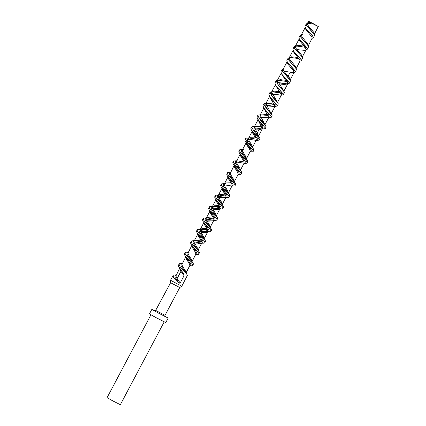 <?xml version="1.0" encoding="UTF-8"?>
<svg xmlns="http://www.w3.org/2000/svg" width="426" height="426" viewBox="0 0 426 426"><rect width="100%" height="100%" fill="white"/><g stroke="black" fill="none" stroke-linecap="round" stroke-linejoin="round"><path stroke-width="0.64" d="M155.463 311.06L151.858 309.351L158.547 313.126L167.684 317.812L164.782 315.996M151.858 309.351L149.441 313.914L156.092 317.674L165.805 322.578L168.222 318.014M150.932 314.846L107.075 397.676L112.464 400.722L120.34 404.7L164.196 321.87M311.651 22.94L315.405 24.948L311.651 22.94M155.17 311.3L170.597 282.704L179.729 287.539L181.806 286.24L170.506 280.255L173.355 275.164L176.199 274.882M181.806 286.235L187.408 275.366L186.407 273.588L180.395 267.102L179.053 264.988L179.399 263.753L182.243 263.47M189.661 266.021L192.674 265.675L193.447 263.95L192.451 262.176L186.439 255.685L185.097 253.576L185.443 252.336L188.287 252.054M192.76 265.552L192.728 264.775L191.822 263.359L184.959 255.722L184.415 254.018L185.102 252.682M173.02 275.51L173.494 277.363L175.48 279.802L179.112 283.221L180.198 282.955L184.048 275.675L183.915 274.152L178.43 266.17L178.372 265.435L179.058 264.093M239.497 149.952L238.805 151.294L239.348 152.993L246.212 160.634L247.117 162.05L247.149 162.828L247.778 161.646L247.538 160.448L240.828 152.961L239.487 150.852L239.833 149.611L242.751 149.329M245.536 138.541L244.849 139.877L245.392 141.581L252.256 149.222L253.161 150.634L253.193 151.416L253.821 150.234L253.582 149.036L246.872 141.549L245.53 139.435L245.877 138.2L248.795 137.917M253.193 151.416L252.506 151.832L250.099 151.88M233.453 161.369L232.761 162.705L233.304 164.409L240.173 172.045L241.073 173.462L241.105 174.245L241.734 173.062L241.499 171.859L234.785 164.377L233.443 162.263L233.794 161.028L236.632 160.746M237.064 160.815L244.162 161.96M247.149 162.828L246.462 163.249L244.055 163.291M243.949 163.201L236.329 161.986M227.409 172.78L226.723 174.122L227.26 175.821L234.13 183.462L235.03 184.879L235.061 185.656L235.69 184.474L235.456 183.276L228.741 175.789L227.399 173.68L227.75 172.439L230.588 172.157M241.105 174.245L240.418 174.66L238.012 174.708M230.29 173.403L229.22 173.323M221.366 184.197L220.679 185.534L221.216 187.238L228.086 194.874L228.986 196.29L229.018 197.073L229.646 195.885L229.412 194.687L222.697 187.206L221.36 185.092L221.706 183.851L224.624 183.574M235.061 185.656L234.375 186.071L231.968 186.119M231.861 186.029L224.246 184.815M215.322 195.609L214.635 196.95L215.173 198.649L222.042 206.29L222.942 207.707L222.974 208.484L223.602 207.302L223.368 206.104L216.653 198.617L215.316 196.503L215.662 195.268L218.581 194.986M218.937 195.06L226.03 196.205M229.018 197.073L228.331 197.488L225.924 197.536M225.817 197.44L217.132 196.152M209.278 207.025L208.591 208.362L209.129 210.066L215.998 217.702L216.898 219.118L216.935 219.901L217.558 218.714L217.324 217.516L210.609 210.034L209.272 207.92L209.619 206.679L212.537 206.402M212.893 206.472L219.992 207.616M222.974 208.484L222.287 208.9L219.859 208.948M219.773 208.857L212.159 207.643M203.234 218.437L202.547 219.779L203.085 221.477L209.954 229.119L210.859 230.53L210.891 231.313L211.514 230.131L211.28 228.932L204.565 221.445L203.229 219.331L203.575 218.096L206.493 217.814M206.85 217.888L213.948 219.033M216.935 219.901L216.243 220.317L213.815 220.364M213.73 220.269L206.115 219.06M197.19 229.854L196.503 231.19L197.041 232.894L203.91 240.53L204.815 241.947L204.847 242.724L205.47 241.542L205.236 240.344L198.521 232.857L197.185 230.748L197.531 229.507L200.449 229.231M200.806 229.3L207.904 230.445M210.891 231.313L210.199 231.728L207.771 231.776M207.691 231.685L200.071 230.471M195.704 254.604L198.718 254.258L199.49 252.538L198.495 250.765L192.477 244.274L191.141 242.16L191.487 240.924L194.405 240.642M194.762 240.717L201.86 241.861M204.847 242.724L204.155 243.145L201.727 243.193M201.647 243.097L194.027 241.888M198.804 254.141L198.772 253.358L197.866 251.947L191.002 244.306L190.459 242.607L191.146 241.265M284.254 91.909L284.28 92.698L283.221 94.7L283.189 93.922L275.713 85.365L274.914 83.065L276.032 80.951L278.535 85.322L284.254 91.909M280.777 93.049L272.656 91.83M271.708 91.814L269.93 92.474L272.427 96.846L278.151 103.438L278.178 104.221L277.235 105.999L277.204 105.227L269.727 96.67L268.928 94.364L269.93 92.474M271.905 93.773L280.888 95.147M281.368 95.174L283.221 94.7M274.658 104.572L266.777 103.369M265.978 103.337L264.541 103.491L263.827 104.003L266.33 108.369L272.049 114.961L272.081 115.744L271.255 117.304L271.218 116.532L263.747 107.975L262.943 105.669L263.827 104.003M266 105.084L274.648 106.425M274.999 106.468L277.235 105.999M260.259 114.871L258.438 115.015L257.725 115.526L260.233 119.898L265.946 126.485L265.978 127.273L265.27 128.609L265.233 127.832L257.762 119.275L256.958 116.974L257.725 115.526M268.625 117.762L271.255 117.304M254.604 126.405L252.336 126.543L251.622 127.049L254.125 131.421L259.844 138.008L259.876 138.796L259.152 140.122L256.138 140.463M254.301 127.731L262.128 128.971M262.256 129.062L265.27 128.609M251.622 127.049L250.893 128.466L251.436 130.17L258.3 137.806L259.205 139.222L259.237 140M277.385 80.322L276.032 80.951M306.145 49.725L307.29 49.246L308.504 46.951L308.472 46.173L300.703 37.121L300.16 35.417L301.443 34.655M312.189 38.308L313.334 37.829L314.548 35.539L314.516 34.756L306.741 25.704L306.203 24.005L307.487 23.238M313.334 37.829L313.302 37.051L312.396 35.635L306.385 29.144L305.048 27.035L304.989 26.295L306.267 23.845M293.807 51.349L300.926 59.448L301.07 60.764L300.09 61.126L301.161 60.774L302.46 58.367L302.428 57.585L301.523 56.173L294.659 48.532L294.116 46.828L295.399 46.067M296.608 46.029L305.075 47.291M307.29 49.246L307.258 48.463L306.353 47.046L299.489 39.41L298.945 37.706L300.223 35.262M294.057 72.553L295.122 72.191L296.416 69.779L296.384 69.001L288.615 59.949L288.072 58.245L289.355 57.483M301.246 60.657L301.214 59.874L300.314 58.463L294.297 51.972L292.96 49.863L292.902 49.123L294.18 46.674M287.736 83.879L289.206 83.395L290.372 81.196L290.34 80.413L282.571 71.36L282.028 69.656L283.317 68.895M283.956 71.259L293.301 72.558M295.202 72.069L295.17 71.291L294.27 69.875L287.401 62.239L286.863 60.535L288.136 58.09M278.892 83.917L284.483 84.465L287.731 83.885L283.876 91.164L277.305 80.45L278.62 80.301L286.863 81.526M289.206 83.395L289.174 82.623L281.698 74.065L280.899 71.76L282.092 69.502M285.564 81.329L278.652 80.301M313.642 23.851L318.259 26.492C315.607 25.363 302.827 18.297 311.268 22.631L313.642 23.851M314.287 34.426L314.409 33.83L313.605 32.147L308.515 26.14L307.407 24.165L307.455 23.297L308.515 21.3L311.268 22.631M308.69 23.201L311.214 23.473M318.872 26.742L318.222 26.881L318.925 26.763M277.843 82.463L287.119 83.858M249.151 137.987L254.982 138.94M256.037 140.372L248.417 139.158M254.716 128.844L259.594 129.041A1.076 0.373 118.4 0 0 258.896 129.834L257.32 132.816M256.01 135.292L255.121 136.97M175.48 279.802L177.056 278.684L180.912 271.405L180.896 269.567M176.119 275.031L174.862 275.926L175.091 277.438L179.112 283.221M179.879 267.933L175.885 276.011L177.056 278.684L180.198 282.955M179.751 268.321L180.331 270.419L184.048 275.675M179.245 267.619L183.915 274.152M155.863 310.527L164.995 315.362L164.75 316.369M197.983 250.302L201.849 243.012L199.16 243.182A1.076 0.373 -61.6 0 0 198.463 243.976L201.285 243.534L201.956 242.618L201.567 241.132L198.463 236.18L197.888 234.034M200.976 232.612L206.594 232.372L207.883 231.611L207.611 229.72L204.507 224.768L203.932 222.617M207.02 221.2L212.638 220.956L213.927 220.194L213.655 218.309L210.55 213.351L209.975 211.205M213.064 209.784L218.676 209.544L219.97 208.783L219.699 206.892L216.594 201.94L216.019 199.789M222.159 204.645L226.131 196.961L225.743 195.481L222.638 190.523L222.063 188.377M228.224 193.116L227.756 192.254L228.198 193.25L232.175 185.55L231.787 184.064L228.682 179.112L228.107 176.966M238.102 174.532L237.825 172.652L234.726 167.695L234.151 165.549M236.052 164.255L237.234 164.127M244.146 163.115L243.869 161.236L240.77 156.283L240.195 154.137M242.096 152.843L243.278 152.716M246.329 158.989L250.302 151.31L249.913 149.824L246.808 144.867L246.239 142.721M247.043 141.757L249.322 141.299M252.4 147.46L251.931 146.597L252.368 147.593L256.345 139.893L255.957 138.407L252.852 133.455L252.283 131.309M255.318 129.887L258.896 129.834L262.341 128.892L258.124 119.781M198.058 250.115L197.712 248.411L194.203 242.559L194.091 241.116L195.928 240.019L200.816 239.838M204.102 238.704L203.756 237L200.241 231.142L200.135 229.705L201.972 228.608L206.86 228.421M210.146 227.287L209.8 225.583L206.285 219.731L206.179 218.288L208.016 217.191L212.904 217.01M216.19 215.875L215.844 214.171L212.329 208.314L212.217 206.876L214.06 205.779L218.948 205.593M222.234 204.459L221.887 202.76L218.373 196.903L218.261 195.459L220.104 194.362L224.992 194.181M228.277 193.047L227.931 191.343L224.417 185.486L224.305 184.048L226.147 182.951L231.036 182.765M234.321 181.636L233.975 179.932L230.871 174.974L230.274 173.286L234.268 165.208M240.365 170.219L240.019 168.515L236.915 163.563L236.318 161.875L240.312 153.791M243.124 159.942L244.316 159.867M246.409 158.807L246.063 157.103L242.548 151.246L242.5 149.659L243.97 149.318M249.167 148.525L251.425 148.248M252.453 147.391L252.101 145.687L248.592 139.834L248.48 138.391L250.318 137.294L255.041 137.113M198.01 250.184L193.223 243.198L192.994 241.68L194.277 240.786M198.01 233.688L194.155 240.967L196.221 240.621L201.429 240.866M204.054 238.773L199.267 231.781L199.033 230.269L200.321 229.369M204.054 222.276L200.199 229.555L201.663 229.215L207.473 229.454M210.875 228.32L205.311 220.37L205.076 218.852L206.365 217.958M210.098 210.865L206.243 218.139L208.309 217.792L213.517 218.037M216.142 215.945L211.355 208.953L211.12 207.441L212.409 206.541M213.751 206.386L219.56 206.626M222.186 204.528L217.398 197.542L217.164 196.024L218.453 195.129M222.186 188.036L218.33 195.316L220.391 194.964L225.604 195.209M229.007 194.075L223.442 186.125L223.208 184.612L224.465 183.718M235.051 182.663L229.481 174.713L229.252 173.196L230.509 172.306M240.312 170.288L235.525 163.296L235.296 161.784L236.579 160.884M247.139 159.835L241.569 151.885L241.34 150.367L242.623 149.473M253.177 148.418L247.612 140.468L247.384 138.956L248.667 138.056M201.791 243.108L202.856 242.586L202.904 241.345L198.095 234.279M200.417 231.563L207.888 231.595L204.027 238.89M207.835 231.691L208.9 231.174L208.948 229.933L204.139 222.862M206.461 220.151L213.932 220.183L210.071 227.473M213.879 220.279L214.944 219.757L214.992 218.522L210.178 211.45M212.505 208.735L219.976 208.767L216.115 216.062M219.922 208.862L220.987 208.346L221.035 207.105L216.222 200.034M218.543 197.323L224.949 197.552M225.972 197.446L227.031 196.929L227.079 195.694L222.265 188.622M232.01 186.034L233.075 185.518L233.118 184.277L228.309 177.205M238.054 174.623L239.119 174.101L239.162 172.865L234.353 165.794M244.098 163.206L245.158 162.689L245.206 161.449L240.397 154.377M250.142 151.794L251.202 151.273L251.249 150.037L246.441 142.966M256.186 140.378L257.245 139.861L257.293 138.62L252.485 131.549M194.373 242.98L199.16 243.182L200.039 242.857M188.207 252.203L186.95 253.097L187.179 254.61L192.744 262.56M182.163 263.619L180.906 264.509L181.135 266.021L186.7 273.977M198.463 243.976L194.932 244.029M191.838 245.493L192.419 247.597L195.523 252.549L195.912 254.034L191.94 261.718M185.795 256.91L186.375 259.008L189.479 263.96L189.868 265.446L185.896 273.13M191.966 245.104L187.972 253.182L188.569 254.87L191.668 259.828L192.014 261.532M185.922 256.516L181.929 264.599L182.525 266.287L185.624 271.24L185.976 272.944M191.333 244.79L196.86 252.762L196.812 253.997L195.752 254.519M185.289 256.207L190.816 264.173L190.768 265.414L189.708 265.93M259.232 136.959L253.939 129.744L254.487 126.538M255.792 126.405L261.953 126.81M265.334 125.436L259.86 118.343L260.19 115.004M261.505 114.887L268.178 115.473M271.437 113.912L265.781 106.931L265.92 103.454M267.214 103.364L274.397 104.141M277.539 102.384L271.719 95.531L271.644 91.909M277.544 102.394L271.58 92.005L272.917 91.835L280.612 92.809M283.641 90.86L277.661 84.124L277.363 80.36M259.594 129.041L262.357 128.876L258.491 136.171M262.299 128.971L262.853 126.181L258.396 120.079M260.552 117.342L267.661 117.757M268.673 117.677L269.03 114.78L264.232 108.598M266.383 105.818L274.072 106.452M275.063 106.335L275.201 103.385L269.727 96.67M272.214 94.3L280.478 95.152M281.4 95.11L281.368 91.995L275.926 85.647M278.045 82.777L286.89 83.858L287.88 81.036L281.698 74.065M293.248 72.558L290.356 72.218L288.035 76.078M268.705 117.608L263.875 108.151M271.186 113.667L275.036 106.388L269.626 96.526M281.421 95.062L275.382 84.886M286.89 83.858L287.832 83.768L281.149 73.224M286.341 79.273L285.553 81.286L286.826 81.472M255.211 137.113L257.485 136.852M258.555 136.011L254.391 126.692L261.314 125.75M264.887 124.813L260.132 115.116L267.459 114.392M271.213 113.604L265.867 103.545L273.604 103.028M275.462 84.694L271.607 91.973L274.557 91.175L279.749 91.665M281.197 73.118L277.342 80.397L280.383 79.662L287.396 80.45M289.733 79.385L282.646 71.366L282.124 69.672L283.301 68.916M295.777 67.968L288.69 59.949L288.168 58.255L289.345 57.505M290.612 57.446L298.993 58.655M301.821 56.557L294.733 48.537L294.212 46.844L295.388 46.093M302.199 57.254L302.327 56.658L301.517 54.975L296.427 48.969L295.319 46.993L295.33 46.178L298.237 46.162L305.032 47.243M307.865 45.14L300.777 37.121L300.255 35.427L301.432 34.676M313.909 33.729L306.821 25.709L306.294 24.016L307.476 23.265M310.714 22.589L308.557 22.658L307.412 23.35L311.225 23.457M294.047 72.537L295.026 72.175L294.883 70.865L287.768 62.766M306.134 49.709L307.114 49.352L306.97 48.037L299.851 39.938M312.178 38.297L313.158 37.935L313.014 36.62L305.895 28.521M289.659 73.011L293.365 73.07L294.094 72.207L293.285 70.524L288.194 64.518L287.087 62.542L287.108 61.733M296.155 68.666L300.133 60.79L299.329 59.107L294.238 53.106L293.131 51.125L293.152 50.321M296.906 49.586L304.51 50.369L306.097 49.794L305.373 47.696L299.569 40.619L299.196 38.904M308.243 45.838L312.221 37.962L311.417 36.279L306.321 30.278L305.218 28.297L305.24 27.493M314.329 34.245L318.259 26.492M290.111 80.083L290.239 79.486L289.43 77.804L284.339 71.797L283.237 69.821L283.285 68.953L287.14 61.674M296.198 68.485L295.474 66.387L289.669 59.31L289.265 57.691L289.648 57.191L291.554 56.802L298.014 57.478M299.222 38.846L295.372 46.125L297.598 45.385L304.058 46.061M308.286 45.657L307.561 43.558L302.471 37.557L301.363 35.576L301.416 34.714L305.266 27.434M179.729 287.539L164.995 315.362M170.597 282.704L170.506 280.255M216.142 199.448L212.286 206.727M228.224 176.62L224.374 183.899M238.097 174.543L234.247 181.817M244.141 163.126L240.285 170.405M246.356 142.38L242.5 149.659M252.4 130.963L248.544 138.242M204.022 238.906L203.585 237.91L204.831 239.731M216.11 216.078L215.673 215.082L216.919 216.903M240.28 170.421L239.843 169.426L241.095 171.247M197.542 249.327L198.788 251.148M221.712 203.671L222.963 205.492M198.138 234.332L197.376 233.379M204.182 222.915L203.42 221.962M210.226 211.504L209.464 210.55M216.27 200.092L215.508 199.134M222.313 188.675L221.552 187.722M228.357 177.264L227.596 176.305M234.401 165.847L233.64 164.894M240.445 154.436L239.684 153.477M246.489 143.019L245.722 142.066M252.533 131.607L251.766 130.654M257.762 119.275L258.433 120.121M263.747 107.975L264.258 108.63M275.713 85.365L275.936 85.658M258.247 119.413L254.391 126.692M268.689 117.64L264.839 124.919M263.982 107.842L260.126 115.121M269.722 96.265L265.861 103.561M281.384 95.136L277.528 102.416M290.159 79.902L294.057 72.505M302.242 57.073L306.145 49.677M289.307 57.579L293.184 50.263M302.7 34.618L301.416 34.714"/></g></svg>
